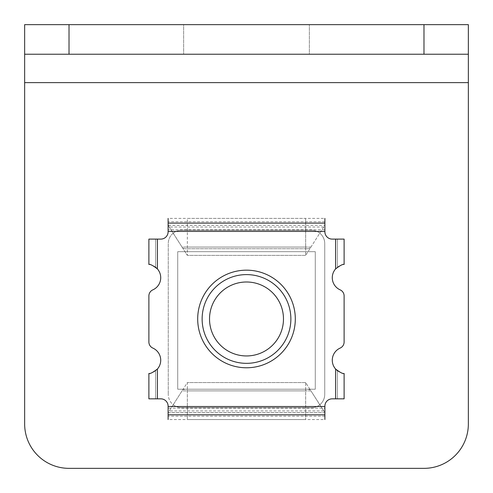 <?xml version="1.0" encoding="UTF-8"?>
<svg xmlns="http://www.w3.org/2000/svg" width="493" height="493" viewBox="0 0 493 493"><rect width="100%" height="100%" fill="white"/><g stroke="black" fill="none" stroke-linecap="round" stroke-linejoin="round"><path stroke-width="0.37" stroke-dasharray="2.46 1.85" d="M315.274 251.676L177.726 251.676L177.726 389.224L315.274 389.224L315.274 251.676L177.726 251.676L177.726 389.224L315.274 389.224L315.274 251.676M309.357 54.23L183.642 54.23L309.357 54.23L309.357 24.65L183.642 24.65L183.642 54.23L183.642 24.65L309.357 24.65L309.357 54.23M24.65 54.23L468.35 54.23M468.35 423.98L468.35 24.65L24.65 24.65L24.65 423.98A44.37 44.37 0 0 0 69.02 468.35L423.98 468.35A44.37 44.37 0 0 0 468.35 423.98M148.886 373.466A13.311 13.311 0 0 0 155.541 370.773L155.541 398.837L148.886 398.837L148.886 373.466M157.267 369.177L156.885 369.577M156.601 369.861L155.541 370.773L155.541 398.837L160.792 398.837A7.321 7.321 0 0 1 168.113 406.158L168.113 412.579L324.887 412.579L319.784 404.759A13.311 13.311 0 0 1 311.428 407.711L181.572 407.711A13.311 13.311 0 0 1 173.216 404.759L168.261 412.549M155.541 267.169L155.541 239.105L155.541 267.169A13.311 13.311 0 0 0 148.886 264.476L148.886 239.105L157.39 239.105L157.39 268.901A13.311 13.311 0 0 1 152.83 289.866A6.655 6.655 0 0 0 148.886 295.942L148.886 342A6.655 6.655 0 0 0 152.83 348.076A13.311 13.311 0 0 1 157.39 369.041L157.39 398.837M156.102 267.625L156.601 268.087M156.768 268.241L157.292 268.796M324.887 225.393L324.887 231.784A7.321 7.321 0 0 0 332.208 239.105L344.114 239.105L344.114 264.476A13.311 13.311 0 0 0 337.459 267.169L336.399 268.081M336.115 268.365L335.733 268.765M337.459 370.773L337.459 398.837L337.459 370.773A13.311 13.311 0 0 0 344.114 373.466L344.114 398.837L335.61 398.837L335.61 369.041A13.311 13.311 0 0 1 340.17 348.076A6.655 6.655 0 0 0 344.114 342L344.114 295.942A6.655 6.655 0 0 0 340.17 289.866A13.311 13.311 0 0 1 335.61 268.901L335.61 239.105M336.898 370.317L336.399 369.855M336.232 369.701L335.708 369.152M246.5 363.341A44.37 44.37 0 0 0 290.87 318.971A44.37 44.37 0 0 0 246.5 274.601A44.37 44.37 0 0 0 202.13 318.971A44.37 44.37 0 0 0 246.5 363.341M246.5 281.996A36.975 36.975 0 0 1 283.475 318.971A36.975 36.975 0 0 1 246.5 355.946A36.975 36.975 0 0 1 209.525 318.971A36.975 36.975 0 0 1 246.5 281.996M246.5 270.164A48.807 48.807 0 0 0 197.693 318.971A48.807 48.807 0 0 0 246.5 367.778A48.807 48.807 0 0 0 295.307 318.971A48.807 48.807 0 0 0 246.5 270.164M168.261 225.393L182.046 247.055L168.113 225.393L168.113 218.399L324.887 218.399L324.887 225.159L305.66 255.374L319.784 233.183A13.311 13.311 0 0 0 311.428 230.231L181.572 230.231L311.428 230.231A13.311 13.311 0 0 1 324.739 243.542L324.739 394.4A13.311 13.311 0 0 1 319.784 404.759L305.66 382.568L305.66 419.543L305.66 389.224L187.34 389.224L187.34 419.543L187.34 382.568L173.216 404.759A13.311 13.311 0 0 1 168.261 394.4A13.311 13.311 0 0 0 181.572 407.711L311.428 407.711A13.311 13.311 0 0 0 324.739 394.4L324.739 243.542A13.311 13.311 0 0 0 319.784 233.183L324.739 225.393M305.66 419.543L187.34 419.543L305.66 419.543M173.216 233.183A13.311 13.311 0 0 1 181.572 230.231A13.311 13.311 0 0 0 168.261 243.542L168.261 394.4L168.261 243.542A13.311 13.311 0 0 1 173.216 233.183M310.35 389.938L307.915 389.224L305.66 389.224L305.66 382.568L310.954 390.887L182.046 390.887L187.34 382.568L187.34 389.224L185.085 389.224L182.65 389.938M310.954 247.055L182.046 247.055L187.34 255.374L182.046 247.055L310.954 247.055M324.739 412.549L324.887 419.543L168.113 419.543L168.113 412.783L182.046 390.887L310.954 390.887L324.887 412.549M157.39 239.105L160.792 239.105A7.321 7.321 0 0 0 168.113 231.784L168.113 225.363L324.887 225.363L168.113 225.393M310.35 248.004L307.915 248.719L185.085 248.719L182.65 248.004M324.887 221.727L168.113 221.727M168.113 412.549L324.887 412.579L324.887 408.179L168.113 408.179M307.915 389.224L185.085 389.224M324.887 416.215L168.113 416.215M335.61 398.837L332.208 398.837A7.321 7.321 0 0 0 324.887 406.158L324.887 408.179M337.459 239.105L337.459 267.169L337.459 239.105M307.915 248.719L305.66 248.719L305.66 247.055L305.66 255.374L305.66 248.719L185.085 248.719M305.66 218.399L305.66 247.055L305.66 218.399L187.34 218.399L187.34 255.374L187.34 218.399L305.66 218.399M305.66 382.568L187.34 382.568L305.66 382.568M305.66 255.374L187.34 255.374L305.66 255.374M24.65 82.627L468.35 82.627M305.66 390.887L187.34 390.887L305.66 390.887M323.698 410.915L169.302 410.915M323.698 227.026L169.302 227.026M324.887 229.763L168.113 229.763M324.887 231.42L168.113 231.42M324.887 406.522L168.113 406.522M305.66 247.055L187.34 247.055L305.66 247.055"/><path stroke-width="0.74" d="M24.65 82.627L468.35 82.627L468.35 423.98A44.37 44.37 0 0 1 423.98 468.35L69.02 468.35A44.37 44.37 0 0 1 24.65 423.98L24.65 24.65L423.98 24.65L423.98 54.23L69.02 54.23L69.02 24.65M423.98 24.65L468.35 24.65L468.35 54.23L423.98 54.23M24.65 54.23L69.02 54.23M468.35 82.627L468.35 54.23M157.292 268.796L157.39 268.901A13.311 13.311 0 0 1 152.83 289.866A6.655 6.655 0 0 0 148.886 295.942L148.886 342A6.655 6.655 0 0 0 152.83 348.076A13.311 13.311 0 0 1 157.39 369.041L157.39 398.837L148.886 398.837L148.886 373.466C149.958 374.014 152.793 372.542 157.39 369.041L157.267 369.177M155.541 267.169L156.102 267.625M148.886 264.476C149.958 263.928 152.793 265.4 157.39 268.901L157.39 239.105L148.886 239.105L148.886 264.476M335.733 268.765L335.61 268.901C340.207 265.4 343.042 263.928 344.114 264.476L344.114 239.105L332.208 239.105A7.321 7.321 0 0 1 324.887 231.784L324.887 218.399M335.708 369.152L335.61 369.041A13.311 13.311 0 0 1 340.17 348.076A6.655 6.655 0 0 0 344.114 342L344.114 295.942A6.655 6.655 0 0 0 340.17 289.866A13.311 13.311 0 0 1 335.61 268.901L335.61 239.105M337.459 370.773L336.898 370.317M344.114 373.466C343.042 374.014 340.207 372.542 335.61 369.041L335.61 398.837L344.114 398.837L344.114 373.466M246.5 355.946A36.975 36.975 0 0 0 283.475 318.971A36.975 36.975 0 0 0 246.5 281.996A36.975 36.975 0 0 0 209.525 318.971A36.975 36.975 0 0 0 246.5 355.946M246.5 363.341A44.37 44.37 0 0 1 202.13 318.971A44.37 44.37 0 0 1 246.5 274.601A44.37 44.37 0 0 1 290.87 318.971A44.37 44.37 0 0 1 246.5 363.341M246.5 367.778A48.807 48.807 0 0 1 197.693 318.971A48.807 48.807 0 0 1 246.5 270.164A48.807 48.807 0 0 1 295.307 318.971A48.807 48.807 0 0 1 246.5 367.778M168.113 218.399L168.113 231.784A7.321 7.321 0 0 1 160.792 239.105L157.39 239.105M157.39 398.837L160.792 398.837A7.321 7.321 0 0 1 168.113 406.158L168.113 419.543M324.887 419.543L324.887 406.158A7.321 7.321 0 0 1 332.208 398.837L335.61 398.837M324.887 223.119L168.113 223.119M324.887 406.522L168.113 406.522M324.887 231.42L168.113 231.42M324.887 414.823L168.113 414.823"/></g></svg>
